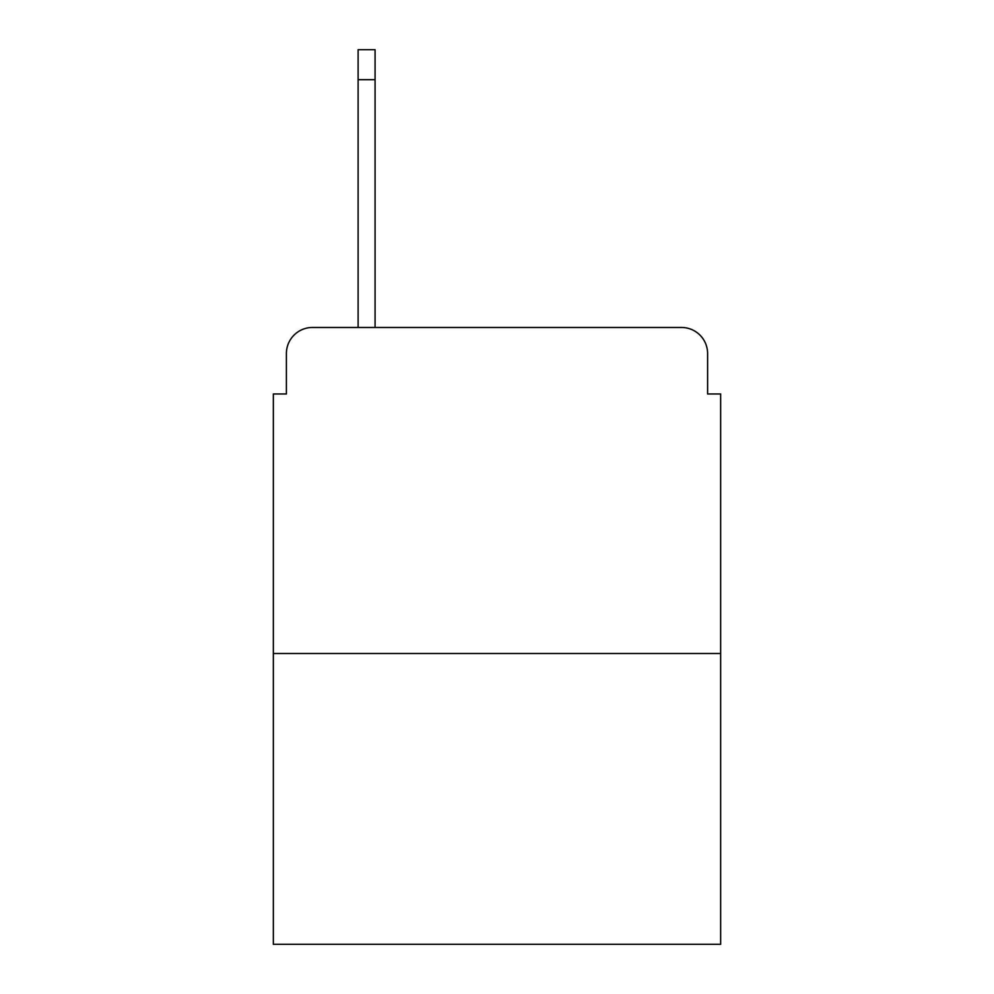 <?xml version="1.0" encoding="UTF-8"?>
<svg xmlns="http://www.w3.org/2000/svg" width="994" height="994" viewBox="0 0 994 994"><rect width="100%" height="100%" fill="white"/><g stroke="black" fill="none" stroke-linecap="round" stroke-linejoin="round"><path stroke-width="1.49" d="M286.396 353.553L286.396 393.972L286.396 353.553A26.08 26.08 0 0 1 312.476 327.473L358.113 327.473L358.113 49.7L375.073 49.7L375.073 327.473L395.277 327.473M720.65 653.493L273.35 653.493L273.35 944.3L720.65 944.3L720.65 393.972L707.604 393.972L707.604 353.553A26.08 26.08 0 0 0 681.524 327.473L312.476 327.473M273.35 653.493L273.35 393.972L286.396 393.972M598.723 327.473L681.524 327.473M707.604 393.972L707.604 353.553M358.113 79.694L375.073 79.694"/></g></svg>
